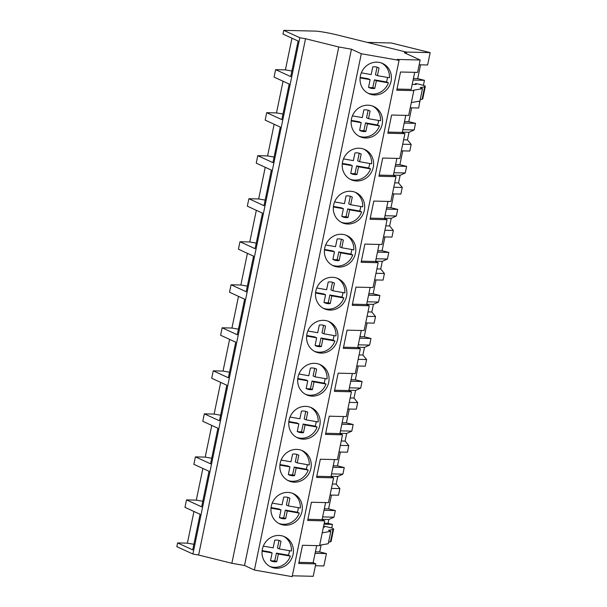 <?xml version="1.0" encoding="UTF-8"?>
<svg xmlns="http://www.w3.org/2000/svg" width="607" height="607" viewBox="0 0 607 607"><rect width="100%" height="100%" fill="white"/><g stroke="black" fill="none" stroke-linecap="round" stroke-linejoin="round"><path stroke-width="0.91" d="M305.533 38.734L338.774 46.982L351.438 49.213L361.317 53.75L399.065 60.351L397.099 59.448L420.15 60.002L404.338 52.741L406.607 52.164L337.758 35.069A17.36 1.464 11.7 0 0 315.041 31.101L283.75 30.35L282.976 34.075L298.105 41.026L290.738 76.596L275.608 69.646L274.834 73.371L274.068 77.104L289.198 84.054L281.83 119.625L266.701 112.674L265.153 120.125L280.29 127.075L272.922 162.646L257.793 155.696L256.245 163.154L271.375 170.104L264.007 205.674L248.878 198.724L247.337 206.175L262.467 213.125L255.099 248.695L239.97 241.745L239.196 245.471L238.43 249.204L253.559 256.154L246.192 291.724L231.062 284.774L229.514 292.225L244.644 299.175L237.284 334.745L222.147 327.795L220.607 335.246L235.736 342.204L228.369 377.774L213.239 370.824L212.465 374.549L211.699 378.275L226.828 385.225L219.461 420.795L204.331 413.845L202.784 421.296L217.921 428.246L210.553 463.824L195.416 456.874L193.876 464.325L209.005 471.275L201.638 506.845L186.508 499.895L184.968 507.346L200.098 514.296L192.73 549.874L177.601 542.924L176.827 546.649L192.897 554.024L198.61 555.026L305.533 38.734L299.812 37.733L283.75 30.35M177.601 542.924L187.396 543.151L193.952 511.481M186.508 499.895L196.304 500.13L202.867 468.452M195.416 456.874L205.212 457.101L211.775 425.431M204.331 413.845L214.127 414.08L220.682 382.402M213.239 370.824L223.035 371.059L229.598 339.381M222.147 327.795L231.942 328.03L238.505 296.353M231.062 284.774L240.858 285.009L247.413 253.331M239.97 241.745L249.765 241.981L256.329 210.303M248.878 198.724L258.673 198.959L265.236 167.282M257.793 155.696L267.588 155.931L274.144 124.253M266.701 112.674L276.496 112.91L283.052 81.232M275.608 69.646L285.404 69.881L291.967 38.203M299.812 37.733L192.897 554.024M338.774 46.982L231.851 563.281L198.61 555.026M351.438 49.213L244.522 565.504L231.851 563.281M361.317 53.75L254.401 570.041L244.522 565.504M399.065 60.351L292.149 576.65L254.401 570.041M360.399 75.875A16.579 15.509 114.7 0 0 368.813 93.63A16.579 15.509 114.7 0 0 391.075 81.247A16.579 15.509 114.7 0 0 382.66 63.5A16.579 15.509 114.7 0 0 360.399 75.875M328.706 382.418A16.579 15.509 114.7 0 0 320.291 364.67A16.579 15.509 114.7 0 0 298.029 377.053A16.579 15.509 114.7 0 0 306.444 394.8A16.579 15.509 114.7 0 0 328.706 382.418M319.798 425.446A16.579 15.509 114.7 0 0 311.376 407.692A16.579 15.509 114.7 0 0 289.114 420.074A16.579 15.509 114.7 0 0 297.536 437.829A16.579 15.509 114.7 0 0 319.798 425.446M373.259 167.297A16.579 15.509 114.7 0 0 364.837 149.55A16.579 15.509 114.7 0 0 342.576 161.925A16.579 15.509 114.7 0 0 350.998 179.68A16.579 15.509 114.7 0 0 373.259 167.297M351.491 118.904A16.579 15.509 114.7 0 0 359.905 136.651A16.579 15.509 114.7 0 0 382.167 124.276A16.579 15.509 114.7 0 0 373.745 106.521A16.579 15.509 114.7 0 0 351.491 118.904M355.436 253.347A16.579 15.509 114.7 0 0 347.014 235.599A16.579 15.509 114.7 0 0 324.76 247.975A16.579 15.509 114.7 0 0 333.175 265.729A16.579 15.509 114.7 0 0 355.436 253.347M364.344 210.318A16.579 15.509 114.7 0 0 355.93 192.571A16.579 15.509 114.7 0 0 333.668 204.954A16.579 15.509 114.7 0 0 342.09 222.701A16.579 15.509 114.7 0 0 364.344 210.318M315.845 291.003A16.579 15.509 114.7 0 0 324.267 308.751A16.579 15.509 114.7 0 0 346.529 296.368A16.579 15.509 114.7 0 0 338.107 278.621A16.579 15.509 114.7 0 0 315.845 291.003M271.299 506.124A16.579 15.509 114.7 0 0 279.713 523.879A16.579 15.509 114.7 0 0 301.975 511.496A16.579 15.509 114.7 0 0 293.56 493.741A16.579 15.509 114.7 0 0 271.299 506.124M280.206 463.103A16.579 15.509 114.7 0 0 288.628 480.85A16.579 15.509 114.7 0 0 310.89 468.467A16.579 15.509 114.7 0 0 302.468 450.72A16.579 15.509 114.7 0 0 280.206 463.103M306.937 334.025A16.579 15.509 114.7 0 0 315.359 351.779A16.579 15.509 114.7 0 0 337.613 339.396A16.579 15.509 114.7 0 0 329.199 321.649A16.579 15.509 114.7 0 0 306.937 334.025M293.067 554.517A16.579 15.509 114.7 0 0 284.645 536.77A16.579 15.509 114.7 0 0 262.391 549.153A16.579 15.509 114.7 0 0 270.805 566.9A16.579 15.509 114.7 0 0 293.067 554.517M420.15 60.002L417.586 72.408L400.529 72.005L396.758 90.208L413.815 90.618L408.67 115.436L391.614 115.026L387.843 133.237L404.899 133.646L399.763 158.457L382.706 158.048L378.935 176.258L395.992 176.667L390.855 201.486L373.798 201.076L370.027 219.286L387.084 219.696L381.947 244.507L364.883 244.097L361.112 262.307L378.176 262.717L373.032 287.536L355.975 287.126L352.204 305.336L369.261 305.746L364.124 330.557L347.067 330.147L343.296 348.357L360.353 348.767L355.216 373.586L338.16 373.176L334.389 391.386L351.445 391.788L346.301 416.607L329.244 416.197L325.473 434.407L342.53 434.817L337.393 459.636L320.337 459.226L316.566 477.436L333.622 477.838L328.486 502.657L311.429 502.247L307.658 520.457L324.715 520.867L319.57 545.678L302.514 545.276L298.743 563.486L315.799 563.888L313.235 576.301L292.324 575.8M396.993 89.062L411.167 89.404L414.702 72.339M406.607 52.164L406.303 53.636M285.404 69.881L291.899 71.019M412.206 84.373L416.212 84.472L415.393 83.69L416.683 83.69L423.891 85.435A26.04 2.2 -168.3 0 1 425.302 86.498A26.04 2.2 -168.3 0 1 424.665 86.831L420.219 87.628L422.487 88.668L419.915 101.081L411.341 102.568M422.487 88.668L413.117 90.299L413.815 90.618M388.085 132.091L402.259 132.425L405.787 115.368M402.259 132.425L404.899 133.646M379.17 175.112L393.344 175.453L396.879 158.389M393.344 175.453L395.992 176.667M370.262 218.141L384.436 218.474L387.972 201.418M384.436 218.474L387.084 219.696M361.355 261.162L375.528 261.503L379.064 244.439M375.528 261.503L378.176 262.717M352.439 304.19L366.62 304.524L370.149 287.468M366.62 304.524L369.261 305.746M343.532 347.212L357.705 347.553L361.241 330.489M357.705 347.553L360.353 348.767M334.624 390.24L348.797 390.574L352.333 373.51M348.797 390.574L351.445 391.788M325.716 433.261L339.89 433.603L343.418 416.539M339.89 433.603L342.53 434.817M316.801 476.29L330.974 476.624L334.51 459.56M330.974 476.624L333.622 477.838M307.893 519.311L322.067 519.653L325.602 502.588M322.067 519.653L324.715 520.867M406.151 52.05L430.173 52.627L391.287 42.976L367.265 42.399M413.101 80.048L424.437 80.321L423.42 85.223M430.173 52.627L427.609 64.987L419.164 64.79M425.302 86.498L422.73 98.911A26.04 2.2 -168.3 0 1 422.093 99.237L420.226 99.571M324.221 523.226L328.053 523.317L332.469 524.418L324.017 524.213M331.756 527.878L332.469 524.418M315.42 565.754L323.865 565.959L326.429 553.592L319.692 551.922L321.133 544.972M424.437 80.321L417.699 78.644L420.568 64.82M410.249 107.811L418.701 108.016L419.816 101.096M401.341 150.84L409.793 151.037L411.159 144.428L407.456 139.906L409.035 132.288L414.156 129.959L415.529 123.342L408.792 121.673L411.652 107.849M392.433 193.861L400.878 194.065L402.251 187.449L398.549 182.935L399.338 179.118L400.127 175.309L405.248 172.98L406.614 166.371L399.884 164.694L402.744 150.87M383.525 236.889L391.97 237.087L393.344 230.478L389.633 225.956L391.212 218.338L396.341 216.009L397.706 209.392L390.969 207.723L393.837 193.899M374.61 279.91L383.063 280.115L384.428 273.499L380.726 268.984L381.515 265.168L382.304 261.359L387.425 259.03L388.799 252.421L382.061 250.744L384.929 236.92M365.702 322.939L374.155 323.136L375.521 316.528L371.818 312.006L373.396 304.388L378.518 302.058L379.883 295.442L373.153 293.773L376.014 279.948M356.795 365.96L365.239 366.165L366.613 359.549L362.903 355.034L363.692 351.218L364.481 347.409L369.61 345.08L370.976 338.471L364.246 336.794L367.106 322.97M347.879 408.989L356.332 409.186L357.698 402.578L353.995 398.055L355.573 390.43L360.695 388.108L362.068 381.492L355.33 379.823L358.198 365.998M338.972 452.01L347.424 452.215L348.79 445.599L345.087 441.084L345.876 437.268L346.665 433.459L351.787 431.129L353.16 424.521L346.422 422.844L349.283 409.019M330.064 495.039L338.509 495.236L339.882 488.627L336.172 484.105L337.75 476.48L342.879 474.158L344.245 467.542L337.515 465.873L340.375 452.048M328.053 523.317L328.842 519.509L333.964 517.179L335.337 510.57L328.599 508.894L331.468 495.069M413.413 78.546L417.699 78.644M298.985 562.34L313.159 562.674L316.687 545.61M313.159 562.674L315.799 563.888M319.669 545.223L328.243 543.735L330.815 531.322L322.241 532.817M323.425 527.096L324.548 527.126L323.956 526.519L325.011 526.345L332.226 528.09C333.789 528.818 334.047 529.281 332.993 529.486L333.622 529.16L331.058 541.565L328.554 542.233M323.835 527.111L323.721 526.345L323.561 527.104M330.42 541.892L332.993 529.486L328.554 530.283L330.815 531.322M315.094 553.318L326.429 553.592M187.396 543.151L193.883 544.289M315.405 551.816L319.692 551.922M420.074 101.399L418.299 101.361M415.529 123.342L404.194 123.077M414.156 129.959L402.828 129.686M404.505 121.567L408.792 121.673M409.035 132.288L402.32 132.121M407.456 139.906L403.625 139.815M276.496 112.91L282.983 114.04M411.159 144.428L402.714 144.223M405.248 172.98L393.913 172.714M406.614 166.371L395.286 166.098M395.597 164.596L399.884 164.694M400.127 175.309L393.412 175.15M398.549 182.935L394.717 182.844M267.588 155.931L274.076 157.069M402.251 187.449L393.799 187.252M397.706 209.392L386.371 209.127M396.341 216.009L385.005 215.735M386.682 207.617L390.969 207.723M391.212 218.338L384.497 218.171M389.633 225.956L385.802 225.865M258.673 198.959L265.168 200.09M393.344 230.478L384.891 230.273M387.425 259.03L376.097 258.764M388.799 252.421L377.463 252.148M377.774 250.645L382.061 250.744M382.304 261.359L375.589 261.2M380.726 268.984L376.894 268.893M249.765 241.981L256.253 243.119M384.428 273.499L375.983 273.302M379.883 295.442L368.555 295.177M378.518 302.058L367.182 301.785M368.866 293.667L373.153 293.773M373.396 304.388L366.681 304.221M371.818 312.006L367.986 311.915M240.858 285.009L247.345 286.14M375.521 316.528L367.068 316.323M369.61 345.08L358.274 344.814M370.976 338.471L359.648 338.198M359.959 336.695L364.246 336.794M364.481 347.409L357.773 347.25M362.903 355.034L359.071 354.943M231.942 328.03L238.437 329.169M366.613 359.549L358.16 359.352M362.068 381.492L350.732 381.219M360.695 388.108L349.366 387.835M351.043 379.716L355.33 379.823M355.573 390.43L348.858 390.271M353.995 398.055L350.163 397.964M223.035 371.059L229.529 372.19M357.698 402.578L349.253 402.373M351.787 431.129L340.451 430.864M353.16 424.521L341.824 424.247M342.136 422.745L346.422 422.844M346.665 433.459L339.95 433.299M345.087 441.084L341.255 440.986M214.127 414.08L220.614 415.218M348.79 445.599L340.345 445.394M344.245 467.542L332.917 467.269M342.879 474.158L331.543 473.885M333.228 465.766L337.515 465.873M337.75 476.48L331.043 476.32M336.172 484.105L332.348 484.014M205.212 457.101L211.706 458.239M339.882 488.627L331.43 488.423M333.964 517.179L322.636 516.914M335.337 510.57L324.001 510.297M324.313 508.795L328.599 508.894M328.842 519.509L322.127 519.349M196.304 500.13L202.799 501.268M367.85 93.144A16.579 15.509 -65.3 0 0 388.397 82.856L376.37 80.746L374.777 88.417A10.994 10.289 -65.3 0 1 369.185 87.651A10.994 10.289 -65.3 0 1 368.532 87.325L370.126 79.654L360.103 77.901M361.317 72.848L371.173 74.57L372.766 66.899A10.994 10.289 -65.3 0 1 378.366 67.665A10.994 10.289 -65.3 0 1 379.011 67.992L377.417 75.663L389.451 77.772A16.579 15.509 -65.3 0 0 381.659 63.082M387.456 77.423A16.579 15.509 -65.3 0 1 387.16 79.449A16.579 15.509 -65.3 0 1 386.447 81.953L374.42 79.851L372.827 87.522L374.777 88.417M388.397 82.856L386.447 81.953M377.417 75.663L375.467 74.767L377.046 67.172M379.011 67.992L377.691 67.392M370.126 79.654L368.176 78.758L360.156 77.355M368.548 87.249A10.994 10.289 114.7 0 0 372.827 87.522M376.37 80.746L374.42 79.851M358.942 136.165A16.579 15.509 -65.3 0 0 379.489 125.877L367.455 123.775L365.869 131.446A10.994 10.289 -65.3 0 1 360.27 130.68A10.994 10.289 -65.3 0 1 359.625 130.353L361.211 122.682L351.187 120.922M352.409 115.869L362.265 117.599L363.859 109.928A10.994 10.289 -65.3 0 1 369.451 110.694A10.994 10.289 -65.3 0 1 370.095 111.02L368.51 118.691L380.536 120.793A16.579 15.509 -65.3 0 0 372.751 106.104M378.548 120.444A16.579 15.509 -65.3 0 1 378.252 122.47A16.579 15.509 -65.3 0 1 377.531 124.981L365.505 122.88L363.919 130.551L365.869 131.446M379.489 125.877L377.531 124.981M368.13 110.201L366.56 117.796L368.51 118.691M370.095 111.02L368.783 110.413M361.211 122.682L359.261 121.787L351.248 120.383M359.64 130.277A10.994 10.289 114.7 0 0 363.919 130.551M367.455 123.775L365.505 122.88M350.034 179.186A16.579 15.509 -65.3 0 0 370.574 168.898L358.547 166.796L356.962 174.467A10.994 10.289 -65.3 0 1 351.362 173.701A10.994 10.289 -65.3 0 1 350.717 173.374L352.303 165.703L342.28 163.951M343.494 158.897L353.357 160.62L354.943 152.949A10.994 10.289 -65.3 0 1 360.543 153.715A10.994 10.289 -65.3 0 1 361.188 154.041L359.602 161.712L371.628 163.822A16.579 15.509 -65.3 0 0 363.836 149.132M369.64 163.473A16.579 15.509 -65.3 0 1 369.344 165.499A16.579 15.509 -65.3 0 1 368.624 168.002L356.597 165.901L355.012 173.572L356.962 174.467M370.574 168.898L368.624 168.002M359.223 153.222L357.652 160.817L359.602 161.712M361.188 154.041L359.875 153.442M352.303 165.703L350.353 164.808L342.34 163.404M350.732 173.299A10.994 10.289 114.7 0 0 355.012 173.572M358.547 166.796L356.597 165.901M341.119 222.215A16.579 15.509 -65.3 0 0 361.666 211.926L349.64 209.825L348.046 217.496A10.994 10.289 -65.3 0 1 342.454 216.729A10.994 10.289 -65.3 0 1 341.802 216.403L343.395 208.732L333.372 206.972M334.586 201.919L344.45 203.648L346.036 195.978A10.994 10.289 -65.3 0 1 351.635 196.744A10.994 10.289 -65.3 0 1 352.28 197.07L350.694 204.741L362.72 206.843A16.579 15.509 -65.3 0 0 354.928 192.153M360.725 206.494A16.579 15.509 -65.3 0 1 360.429 208.52A16.579 15.509 -65.3 0 1 359.716 211.031L347.69 208.922L346.096 216.6L348.046 217.496M361.666 211.926L359.716 211.031M350.694 204.741L348.737 203.846L350.315 196.251M352.28 197.07L350.96 196.463M343.395 208.732L341.445 207.829L333.425 206.433M341.824 216.327A10.994 10.289 114.7 0 0 346.096 216.6M349.64 209.825L347.69 208.922M332.211 265.236A16.579 15.509 -65.3 0 0 352.758 254.948L340.732 252.846L339.138 260.517A10.994 10.289 -65.3 0 1 333.539 259.75A10.994 10.289 -65.3 0 1 332.894 259.424L334.487 251.753L324.464 250.001M325.678 244.947L335.534 246.67L337.128 238.999A10.994 10.289 -65.3 0 1 342.72 239.765A10.994 10.289 -65.3 0 1 343.372 240.091L341.779 247.762L353.805 249.872A16.579 15.509 -65.3 0 0 346.02 235.182M351.817 249.523A16.579 15.509 -65.3 0 1 351.521 251.548A16.579 15.509 -65.3 0 1 350.808 254.052L338.774 251.951L337.188 259.621L339.138 260.517M352.758 254.948L350.808 254.052M341.779 247.762L339.829 246.867L341.4 239.272M343.372 240.091L342.052 239.492M334.487 251.753L332.53 250.858L324.517 249.454M332.909 259.348A10.994 10.289 114.7 0 0 337.188 259.621M340.732 252.846L338.774 251.951M323.303 308.265A16.579 15.509 -65.3 0 0 343.843 297.976L331.817 295.875L330.231 303.546A10.994 10.289 -65.3 0 1 324.631 302.779A10.994 10.289 -65.3 0 1 323.986 302.453L325.572 294.782L315.549 293.022M316.763 287.968L326.627 289.698L328.212 282.027A10.994 10.289 -65.3 0 1 333.812 282.794A10.994 10.289 -65.3 0 1 334.457 283.12L332.871 290.791L344.897 292.893A16.579 15.509 -65.3 0 0 337.105 278.203M342.909 292.544A16.579 15.509 -65.3 0 1 342.614 294.57A16.579 15.509 -65.3 0 1 341.893 297.081L329.867 294.972L328.281 302.643L330.231 303.546M343.843 297.976L341.893 297.081M332.871 290.791L330.921 289.896L332.492 282.301M334.457 283.12L333.144 282.513M325.572 294.782L323.622 293.879L315.61 292.483M324.001 302.377A10.994 10.289 114.7 0 0 328.281 302.643M331.817 295.875L329.867 294.972M314.388 351.286A16.579 15.509 -65.3 0 0 334.935 340.997L322.909 338.896L321.323 346.567A10.994 10.289 -65.3 0 1 315.723 345.8A10.994 10.289 -65.3 0 1 315.079 345.474L316.664 337.803L306.641 336.05M307.855 330.997L317.719 332.719L319.305 325.048A10.994 10.289 -65.3 0 1 324.904 325.815A10.994 10.289 -65.3 0 1 325.549 326.141L323.963 333.812L335.99 335.921A16.579 15.509 -65.3 0 0 328.197 321.232M334.002 335.572A16.579 15.509 -65.3 0 1 333.698 337.598A16.579 15.509 -65.3 0 1 332.985 340.102L320.959 338L319.365 345.671L321.323 346.567M334.935 340.997L332.985 340.102M323.963 333.812L322.014 332.917L323.584 325.322M325.549 326.141L324.237 325.542M316.664 337.803L314.714 336.908L306.694 335.504M315.094 345.398A10.994 10.289 114.7 0 0 319.365 345.671M322.909 338.896L320.959 338M305.48 394.315A16.579 15.509 -65.3 0 0 326.027 384.026L314.001 381.917L312.408 389.595A10.994 10.289 -65.3 0 1 306.816 388.829A10.994 10.289 -65.3 0 1 306.163 388.503L307.757 380.824L297.733 379.072M298.947 374.018L308.804 375.748L310.397 368.077A10.994 10.289 -65.3 0 1 315.989 368.844A10.994 10.289 -65.3 0 1 316.642 369.17L315.048 376.841L327.074 378.943A16.579 15.509 -65.3 0 0 319.29 364.253M325.086 378.593A16.579 15.509 -65.3 0 1 324.791 380.619A16.579 15.509 -65.3 0 1 324.077 383.131L312.051 381.021L310.458 388.692L312.408 389.595M326.027 384.026L324.077 383.131M315.048 376.841L313.098 375.945L314.676 368.35M316.642 369.17L315.321 368.563M307.757 380.824L305.807 379.929L297.787 378.525M306.178 388.419A10.994 10.289 114.7 0 0 310.458 388.692M314.001 381.917L312.051 381.021M296.573 437.336A16.579 15.509 -65.3 0 0 317.112 427.047L305.086 424.946L303.5 432.616A10.994 10.289 -65.3 0 1 297.9 431.85A10.994 10.289 -65.3 0 1 297.255 431.524L298.841 423.853L288.818 422.1M290.032 417.047L299.896 418.769L301.482 411.098A10.994 10.289 -65.3 0 1 307.081 411.865A10.994 10.289 -65.3 0 1 307.726 412.191L306.14 419.862L318.167 421.971A16.579 15.509 -65.3 0 0 310.382 407.282M316.179 421.622A16.579 15.509 -65.3 0 1 315.883 423.648A16.579 15.509 -65.3 0 1 315.162 426.152L303.136 424.05L301.55 431.721L303.5 432.616M317.112 427.047L315.162 426.152M306.14 419.862L304.19 418.967L305.761 411.371M307.726 412.191L306.414 411.584M298.841 423.853L296.891 422.958L288.879 421.554M297.271 431.448A10.994 10.289 114.7 0 0 301.55 431.721M305.086 424.946L303.136 424.05M287.665 480.365A16.579 15.509 -65.3 0 0 308.204 470.076L296.178 467.967L294.592 475.638A10.994 10.289 -65.3 0 1 288.993 474.879A10.994 10.289 -65.3 0 1 288.348 474.545L289.934 466.874L279.91 465.121M281.124 460.068L290.988 461.798L292.574 454.127A10.994 10.289 -65.3 0 1 298.174 454.893A10.994 10.289 -65.3 0 1 298.819 455.22L297.233 462.891L309.259 464.992A16.579 15.509 -65.3 0 0 301.467 450.303M307.271 464.643A16.579 15.509 -65.3 0 1 306.975 466.669A16.579 15.509 -65.3 0 1 306.254 469.181L294.228 467.071L292.642 474.742L294.592 475.638M308.204 470.076L306.254 469.181M297.233 462.891L295.283 461.995L296.853 454.4M298.819 455.22L297.506 454.613M289.934 466.874L287.984 465.979L279.964 464.575M288.363 474.469A10.994 10.289 114.7 0 0 292.642 474.742M296.178 467.967L294.228 467.071M278.75 523.386A16.579 15.509 -65.3 0 0 299.297 513.097L287.27 510.995L285.677 518.666A10.994 10.289 -65.3 0 1 280.085 517.9A10.994 10.289 -65.3 0 1 279.432 517.574L281.026 509.903L271.003 508.15M272.217 503.097L282.073 504.819L283.666 497.148A10.994 10.289 -65.3 0 1 289.266 497.915A10.994 10.289 -65.3 0 1 289.911 498.241L288.317 505.912L300.351 508.021A16.579 15.509 -65.3 0 0 292.559 493.332M298.356 507.672A16.579 15.509 -65.3 0 1 298.06 509.698A16.579 15.509 -65.3 0 1 297.347 512.202L285.32 510.1L283.727 517.771L285.677 518.666M299.297 513.097L297.347 512.202M288.317 505.912L286.367 505.016L287.946 497.421M289.911 498.241L288.591 497.634M281.026 509.903L279.076 509.007L271.056 507.604M279.448 517.498A10.994 10.289 114.7 0 0 283.727 517.771M287.27 510.995L285.32 510.1M269.842 566.414A16.579 15.509 -65.3 0 0 290.389 556.126L278.355 554.016L276.769 561.687A10.994 10.289 -65.3 0 1 271.17 560.929A10.994 10.289 -65.3 0 1 270.525 560.595L272.111 552.924L262.087 551.171M263.309 546.118L273.165 547.848L274.759 540.177A10.994 10.289 -65.3 0 1 280.351 540.936A10.994 10.289 -65.3 0 1 280.995 541.269L279.41 548.94L291.436 551.042A16.579 15.509 -65.3 0 0 283.651 536.353M289.448 550.693A16.579 15.509 -65.3 0 1 289.152 552.719A16.579 15.509 -65.3 0 1 288.431 555.23L276.405 553.121L274.819 560.792L276.769 561.687M290.389 556.126L288.431 555.23M279.41 548.94L277.46 548.045L279.03 540.45M280.995 541.269L279.683 540.662M272.111 552.924L270.161 552.029L262.148 550.625M270.54 560.519A10.994 10.289 114.7 0 0 274.819 560.792M278.355 554.016L276.405 553.121M415.628 83.865L415.499 84.456M424.665 86.831L422.093 99.237M415.393 83.69L415.234 84.449"/></g></svg>
